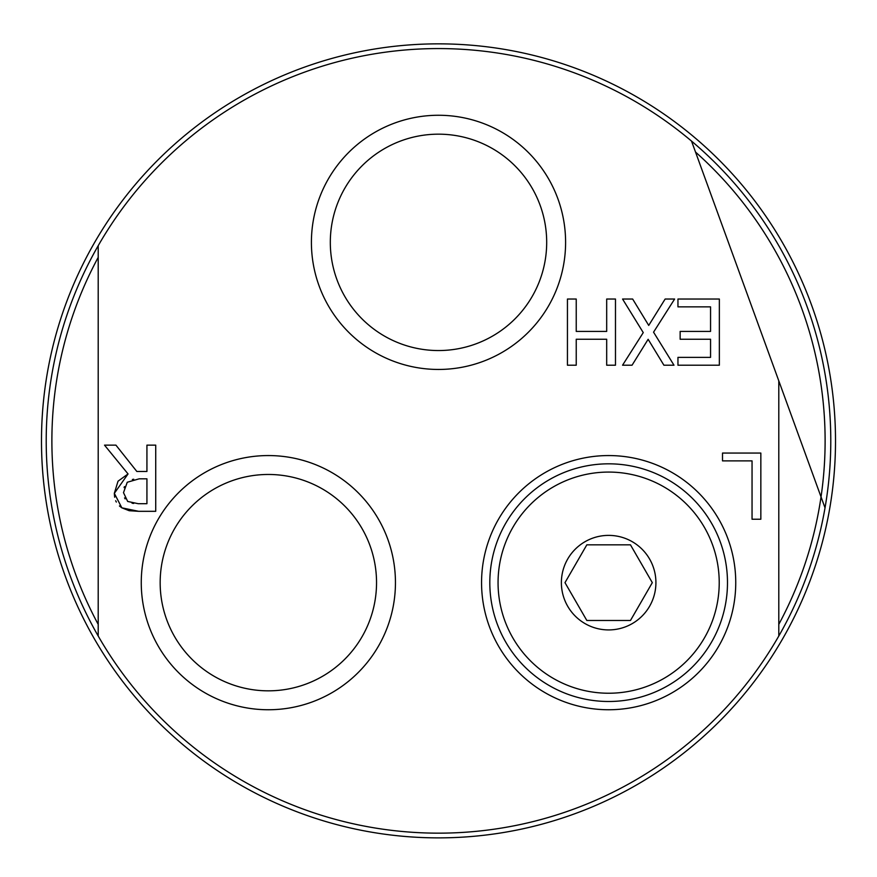 <?xml version="1.0" encoding="UTF-8"?>
<svg xmlns="http://www.w3.org/2000/svg" width="877" height="877" viewBox="0 0 877 877"><rect width="100%" height="100%" fill="white"/><g stroke="black" fill="none" stroke-linecap="round" stroke-linejoin="round"><path stroke-width="1.32" d="M564.985 582.657L586.823 620.467L630.475 620.467L652.313 582.657L630.475 544.847L586.823 544.847L564.985 582.657M778.798 624.358A386.614 386.614 0 0 0 695.516 152.05M691.525 141.087A392.282 392.282 0 0 1 778.798 636.022L778.798 380.859L691.525 141.087A392.282 392.282 0 0 0 98.202 245.703L98.202 636.022A392.282 392.282 0 0 1 98.202 245.703M778.798 380.859L825.027 507.86M98.202 257.367A386.614 386.614 0 0 0 98.202 624.358M98.202 636.022A392.282 392.282 0 0 0 778.798 636.022M546.689 242.359A108.189 108.189 0 0 1 438.5 350.548A108.189 108.189 0 0 1 330.311 242.359A108.189 108.189 0 0 1 438.5 134.17A108.189 108.189 0 0 1 546.689 242.359M311.412 242.359A127.088 127.088 0 0 0 502.05 352.422A127.088 127.088 0 0 0 502.05 132.295A127.088 127.088 0 0 0 311.412 242.359M141.263 582.657A127.088 127.088 0 0 0 331.901 692.72A127.088 127.088 0 0 0 331.901 472.593A127.088 127.088 0 0 0 141.263 582.657M155.722 445.143L155.722 511.313L138.665 511.313L121.837 507.827L114.328 493.345L128.053 473.942L104.516 445.143L115.928 445.143L136.845 471.475L146.93 471.475L146.93 445.143L155.722 445.143M673.985 365.205L663.9 365.205L648.136 339.3L632.054 365.205L622.56 365.205L643.258 332.602L622.56 299.035L632.646 299.035L648.728 325.422L665.139 299.035L674.621 299.035L653.551 332.175L673.985 365.205M680.146 339.246L680.146 331.418L710.556 331.418L710.556 306.862L677.954 306.862L677.954 299.035L719.348 299.035L719.348 365.205L677.954 365.205L677.954 357.377L710.556 357.377L710.556 339.246L680.146 339.246M615.479 365.205L606.687 365.205L606.687 339.246L576.233 339.246L576.233 365.205L567.441 365.205L567.441 299.035L576.233 299.035L576.233 331.418L606.687 331.418L606.687 299.035L615.479 299.035L615.479 365.205M752.049 519.228L752.049 460.885L722.505 460.885L722.505 453.058L760.841 453.058L760.841 519.228L752.049 519.228M481.561 582.657A127.088 127.088 0 0 0 672.199 692.72A127.088 127.088 0 0 0 672.199 472.593A127.088 127.088 0 0 0 481.561 582.657M376.54 582.657A108.189 108.189 0 0 1 268.351 690.835A108.189 108.189 0 0 1 160.162 582.657A108.189 108.189 0 0 1 268.351 474.468A108.189 108.189 0 0 1 376.54 582.657M608.649 701.49A118.834 118.834 0 0 1 489.815 582.657A118.834 118.834 0 0 1 608.649 463.823A118.834 118.834 0 0 1 727.482 582.657A118.834 118.834 0 0 1 608.649 701.49M114.646 497.237L114.328 493.345L118.022 481.199L128.053 473.942M129.171 510.699L121.837 507.827L119.436 505.974M116.334 502.061L115.687 500.767M138.665 511.313L129.303 510.721M132.043 503.19L133.655 503.453M124.567 497.895L125.115 498.87M124.424 486.592L124.096 487.634M133.699 479.226L132.361 479.489M139.202 478.82L127.253 482.251L123.493 492.655L127.68 501.447L138.182 503.694L146.93 503.694L146.93 478.82L139.202 478.82M438.5 43.85A397.018 397.018 0 0 0 94.672 639.366A397.018 397.018 0 0 0 782.328 639.366A397.018 397.018 0 0 0 438.5 43.85M608.649 693.236A110.579 110.579 0 0 1 512.881 527.362A110.579 110.579 0 0 1 704.406 527.362A110.579 110.579 0 0 1 608.649 693.236M608.649 535.387A47.259 47.259 0 0 1 649.583 606.281A47.259 47.259 0 0 1 567.715 606.281A47.259 47.259 0 0 1 608.649 535.387"/></g></svg>
